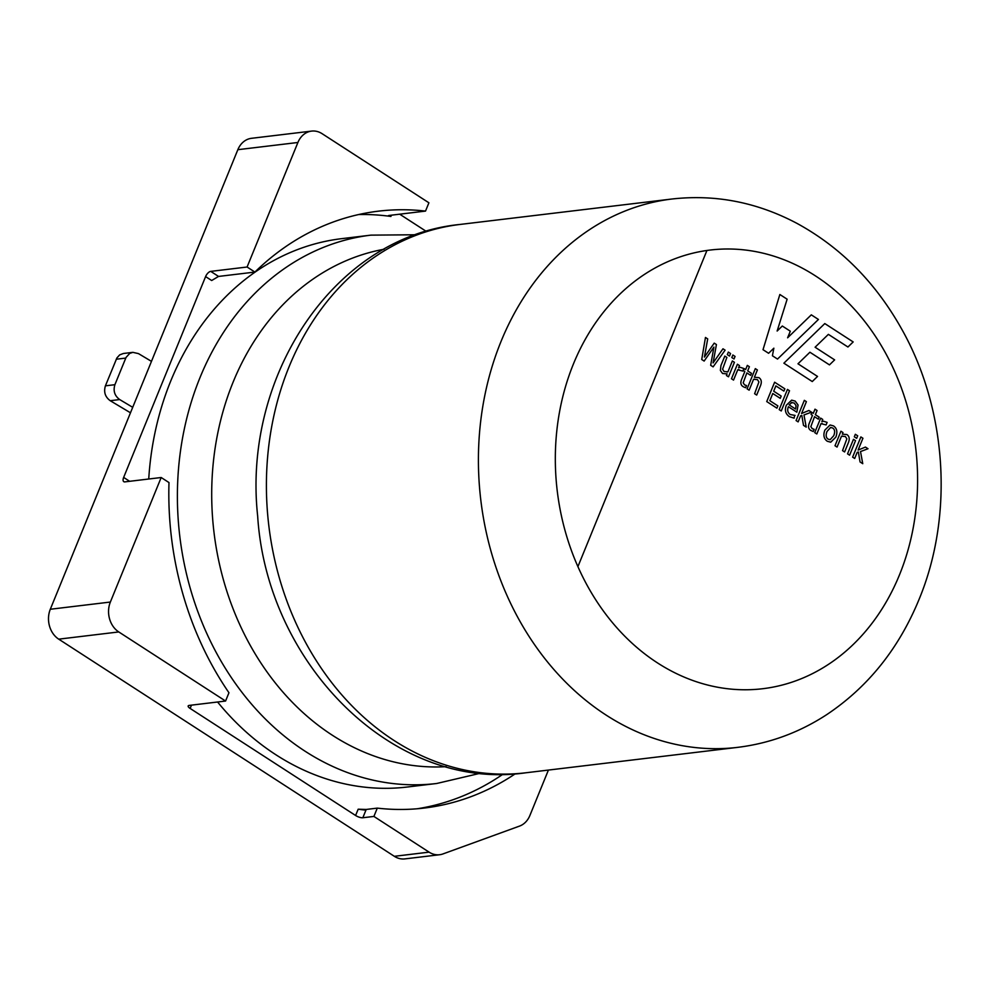 <?xml version="1.0" encoding="UTF-8"?>
<svg xmlns="http://www.w3.org/2000/svg" width="990" height="990" viewBox="0 0 990 990"><rect width="100%" height="100%" fill="white"/><g stroke="black" fill="none" stroke-linecap="round" stroke-linejoin="round"><path stroke-width="1.49" d="M151.47 361.362L138.452 353.603L132.858 352.353L129.727 353.393L126.052 357.415L114.902 384.689C113.033 390.864 114.63 395.827 119.691 399.564L132.709 407.323M130.482 412.793L110.212 400.703C105.15 396.965 103.554 392.003 105.423 385.828L116.907 357.922L119.679 354.89L123.366 353.492M706.934 250.47L577.913 566.626A220.906 180.514 -96.8 0 1 706.934 250.47L577.913 566.626A220.906 180.514 -96.8 0 1 706.934 250.47A220.906 180.514 -96.8 0 1 881.57 346.104A220.906 180.514 -96.8 0 1 899.477 574.881A220.906 180.514 -96.8 0 1 741.337 689.721A220.906 180.514 -96.8 0 1 577.913 566.626M416.01 234.766L370.916 235.137A276.136 225.646 83.2 0 0 179.784 536.209A276.136 225.646 83.2 0 0 436.739 783.486L407.447 787.001A276.136 225.646 -96.8 0 1 217.59 702.009M148.735 479.012A276.136 225.646 -96.8 0 1 341.624 238.664L370.916 235.137M210.734 271.384A5.519 2.636 -57.1 0 0 205.598 276.594L211.674 280.517L218.542 276.433L210.734 271.384L247.092 267.015L254.9 272.064L218.542 276.433M129.641 481.301L123.651 477.415A5.519 2.636 -57.1 0 0 123.812 481.685A5.519 2.636 -57.1 0 0 124.839 481.882L161.184 477.514L110.36 602.044L50.304 609.258A22.089 18.055 83.2 0 0 58.719 639.156L394.342 856.313A22.089 18.055 83.2 0 0 404.861 858.899L439.634 854.729A22.089 18.055 -96.8 0 1 429.103 852.143L373.898 816.428L362.835 817.752L366.226 809.449L358.17 809.201L355.596 815.488L190.129 708.432L191.478 705.14M123.651 477.415L205.598 276.594M502.908 774.242A299.042 244.369 -96.8 0 1 417.273 808.756M365.941 810.142A299.042 244.369 -96.8 0 1 358.17 809.201M399.688 214.187L426.319 231.412M358.764 214.533A299.042 244.369 -96.8 0 1 390.901 216.451L391.421 215.177M58.719 639.156L118.775 631.942L225.572 701.044L189.214 705.412A5.519 1.794 -157.8 0 0 188.174 705.957A5.519 1.794 -157.8 0 0 190.129 708.432M225.572 701.044L228.95 692.74A299.042 244.369 -96.8 0 1 168.993 482.563L161.184 477.514M355.596 815.488A5.519 1.794 -157.8 0 0 362.835 817.752M390.901 216.451C388.154 216.055 387.573 215.721 389.169 215.449L388.241 215.733M237.847 149.688L297.903 142.486A22.089 18.055 -96.8 0 1 311.578 131.101L251.522 138.303A22.089 18.055 83.2 0 0 237.847 149.688L50.304 609.258M548.411 770.072L529.885 815.5A22.089 18.055 -96.8 0 1 519.527 826.093L442.951 853.937A22.089 18.055 -96.8 0 1 439.634 854.729M311.578 131.101A22.089 18.055 -96.8 0 1 322.109 133.687L428.905 202.789L425.514 211.093L389.169 215.449M297.903 142.486L247.092 267.015M118.775 631.942A22.089 18.055 -96.8 0 1 110.36 602.044M366.226 809.449L377.289 808.125A299.042 244.369 83.2 0 0 424.401 808.038A299.042 244.369 83.2 0 0 515.295 773.784M377.289 808.125L373.898 816.428M254.9 272.064A299.042 244.369 -96.8 0 1 378.403 211.167A299.042 244.369 -96.8 0 1 425.514 211.093M853.17 341.934L824.794 323.569L783.882 363.182L812.258 381.546L817.53 376.435L797.977 363.788L809.919 352.23L829.471 364.889L834.632 359.877L815.092 347.23L828.383 334.36L847.935 347.007L853.17 341.934M772.41 355.757L777.521 359.073L818.433 319.461L811.305 314.845L787.607 337.8L790.305 331.192L782.31 326.019L777.138 331.031L787.137 299.203L779.86 294.5L763.018 349.68L768.587 353.282L773.858 348.183L772.41 355.757M855.348 434.288L854.321 436.825L856.659 438.335L857.687 435.798L855.348 434.288M841.488 436.219L845.373 436.516L846.846 438.83L842.54 450.611L844.606 451.947L848.455 442.53C849.853 438.855 849.321 436.194 846.871 434.548L842.329 434.164L842.985 432.543L840.931 431.219L835.003 445.735L837.057 447.072L841.488 436.219L842.515 436.021M833.716 435.736L830.127 439.696L828.123 439.139C825.945 437.704 825.598 435.13 827.046 431.417L830.635 427.445L832.664 428.014C834.855 429.388 835.201 431.962 833.716 435.736M824.918 430.044C823.037 435.031 823.816 438.768 827.256 441.243L830.721 442.196L835.845 437.11C837.726 432.011 836.946 428.274 833.518 425.91L830.09 424.982L824.918 430.044M812.468 415.367L809.189 423.411C807.951 426.678 808.496 429.017 810.822 430.452L813.273 431.516L814.176 429.326L812.208 428.658L810.847 426.628L814.535 416.691L818.322 419.154L819.151 417.124L815.364 414.674L817.059 410.504L815.005 409.167L813.297 413.337L811.911 412.446L811.082 414.464L812.468 415.367M787.446 389.417L779.192 409.625L781.259 410.961L789.5 390.753L787.446 389.417M753.563 379.331L757.449 379.628L758.922 381.942L754.615 393.723L756.682 395.06L760.53 385.63C761.929 381.967 761.397 379.306 758.934 377.648L754.405 377.277L757.387 369.963L755.321 368.627L747.079 388.847L749.133 390.171L753.563 379.331L754.59 379.133M737.748 369.79L742.822 371.052L743.861 368.515L740.31 367.364L738.59 367.736L739.468 365.57L737.414 364.233L731.486 378.762L733.541 380.086L737.748 369.79L738.862 369.53M728.343 352.081L727.304 354.63L729.506 356.054L730.546 353.517L728.343 352.081M710.672 365.298L713.109 366.869L725.101 350.163L722.972 348.789L713.085 362.909L716.426 344.557L714.223 343.134L704.422 357.068L707.702 338.902L705.462 337.466L701.724 359.506L704.138 361.065L713.914 347.094L710.672 365.298M727.935 371.819L724.049 371.522L722.576 369.208L726.883 357.427L724.816 356.091L720.968 365.508L720.361 370.433L722.552 373.502L727.093 373.886L726.437 375.495L728.491 376.819L734.419 362.303L732.365 360.966L727.935 371.819L726.957 372.017M732.86 355.002L731.82 357.551L734.023 358.974L735.063 356.437L732.86 355.002M744.802 371.572L741.522 379.615C740.273 382.882 740.817 385.234 743.156 386.669L745.606 387.733L746.497 385.543L744.542 384.863L743.181 382.833L746.868 372.908L750.655 375.358L751.484 373.341L747.685 370.891L749.393 366.721L747.326 365.384L745.631 369.555L744.245 368.651L743.416 370.681L744.802 371.572M784.835 388.81L774.626 382.214L766.73 401.569L776.927 408.165L777.868 405.875L769.836 400.678L772.769 393.5L780.256 398.339L781.184 396.05L773.697 391.211L775.863 385.902L783.894 391.1L784.835 388.81M791.332 402.596L794.24 403.029L796.096 405.653L795.601 409.031L789.141 404.848L792.049 402.423M795.094 415.416L790.305 414.538C787.706 412.793 787.062 410.182 788.387 406.717L796.851 412.186L798.064 405.009L795.18 401.099L791.654 400.158L786.369 405.182C784.464 410.157 785.491 413.993 789.451 416.679L794.129 418.164L794.636 415.503M801.813 415.404L803.496 425.354L806.207 427.111L803.967 414.971L811.466 412.149L808.904 410.491L801.566 413.498L806.392 401.668L804.326 400.344L796.071 420.552L798.138 421.889L800.613 415.812L801.813 415.404M821.007 423.658L826.093 424.92L827.12 422.384L823.569 421.233L821.849 421.604L822.727 419.438L820.673 418.114L814.745 432.63L816.812 433.966L821.007 423.658L822.121 423.411M853.467 439.325L847.539 453.853L849.593 455.177L855.521 440.661L853.467 439.325M858.367 451.997L860.05 461.946L862.76 463.691L860.508 451.564L868.007 448.742L865.446 447.084L858.107 450.079L862.934 438.261L860.867 436.924L852.625 457.145L854.679 458.469L857.167 452.405L858.367 451.997M105.423 385.828L114.902 384.689M119.691 399.564L110.212 400.703M125.767 358.083L116.275 359.221M446.156 766.668A260.89 213.184 -96.8 0 1 213.964 532.1A260.89 213.184 -96.8 0 1 384.046 249.245M459.929 224.458C334.286 236.734 242.401 375.841 257.66 516C266.867 664.414 393.834 791.913 525.74 772.794A276.136 225.646 -96.8 0 1 268.797 525.517A276.136 225.646 -96.8 0 1 459.929 224.458L671.925 199.015A276.136 225.646 83.2 0 0 480.806 500.074A276.136 225.646 83.2 0 0 737.748 747.351C769.663 743.416 799.326 732.501 826.749 714.619C868.02 687.023 898.771 648.66 919.005 599.544C954.162 515.01 946.96 408.4 900.962 327.789C874.962 281.878 840.337 247.092 797.074 223.431C757.164 202.269 715.448 194.127 671.925 199.015M429.103 852.143L394.342 856.313M123.478 353.479L132.957 352.341M436.739 783.486L480.645 773.178M525.74 772.794L737.748 747.351"/></g></svg>
